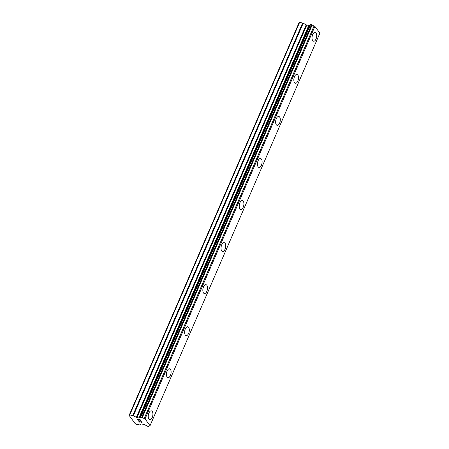 <?xml version="1.0" encoding="UTF-8"?>
<svg xmlns="http://www.w3.org/2000/svg" width="449" height="449" viewBox="0 0 449 449"><rect width="100%" height="100%" fill="white"/><g stroke="black" fill="none" stroke-linecap="round" stroke-linejoin="round"><path stroke-width="0.67" d="M315.181 32.339A4.518 2.239 -79.6 0 1 316.017 39.024A4.518 2.239 -79.6 0 1 313.548 41.224A4.518 2.239 -79.6 0 1 312.717 34.539A4.518 2.239 -79.6 0 1 315.181 32.339A4.518 2.239 -79.6 0 1 316.006 39.024A4.518 2.239 -79.6 0 1 313.548 41.224M297.81 81.078A4.518 2.239 -79.6 0 1 295.347 83.278A4.518 2.239 -79.6 0 1 294.516 76.594A4.518 2.239 -79.6 0 1 296.98 74.399A4.518 2.239 -79.6 0 1 297.81 81.078M296.98 74.399A4.518 2.239 -79.6 0 1 297.816 81.084A4.518 2.239 -79.6 0 1 295.352 83.278M278.778 116.454A4.518 2.239 -79.6 0 1 279.615 123.138A4.518 2.239 -79.6 0 1 277.151 125.333A4.518 2.239 -79.6 0 1 276.315 118.654A4.518 2.239 -79.6 0 1 278.778 116.454A4.518 2.239 -79.6 0 1 279.609 123.138A4.518 2.239 -79.6 0 1 277.151 125.338M261.413 165.193A4.518 2.239 -79.6 0 1 258.95 167.393A4.518 2.239 -79.6 0 1 258.119 160.708A4.518 2.239 -79.6 0 1 260.583 158.508A4.518 2.239 -79.6 0 1 261.413 165.193M260.583 158.508A4.518 2.239 -79.6 0 1 261.419 165.193A4.518 2.239 -79.6 0 1 258.955 167.393M242.381 200.563A4.518 2.239 -79.6 0 1 243.218 207.247A4.518 2.239 -79.6 0 1 240.748 209.447A4.518 2.239 -79.6 0 1 239.918 202.763A4.518 2.239 -79.6 0 1 242.381 200.563A4.518 2.239 -79.6 0 1 243.212 207.247A4.518 2.239 -79.6 0 1 240.754 209.447M225.011 249.302A4.518 2.239 -79.6 0 1 222.552 251.502A4.518 2.239 -79.6 0 1 221.716 244.817A4.518 2.239 -79.6 0 1 224.186 242.617A4.518 2.239 -79.6 0 1 225.011 249.302M224.186 242.617A4.518 2.239 -79.6 0 1 225.022 249.307A4.518 2.239 -79.6 0 1 222.552 251.502M205.984 284.677A4.518 2.239 -79.6 0 1 206.821 291.362A4.518 2.239 -79.6 0 1 204.351 293.556A4.518 2.239 -79.6 0 1 203.52 286.877A4.518 2.239 -79.6 0 1 205.984 284.677A4.518 2.239 -79.6 0 1 206.815 291.362A4.518 2.239 -79.6 0 1 204.357 293.562M187.783 326.732A4.518 2.239 -79.6 0 1 188.619 333.416A4.518 2.239 -79.6 0 1 186.155 335.616A4.518 2.239 -79.6 0 1 185.319 328.932A4.518 2.239 -79.6 0 1 187.783 326.732A4.518 2.239 -79.6 0 1 188.614 333.416A4.518 2.239 -79.6 0 1 186.15 335.616M169.587 368.786A4.518 2.239 -79.6 0 1 170.424 375.471A4.518 2.239 -79.6 0 1 167.954 377.671A4.518 2.239 -79.6 0 1 167.123 370.986A4.518 2.239 -79.6 0 1 169.587 368.786A4.518 2.239 -79.6 0 1 170.412 375.471A4.518 2.239 -79.6 0 1 167.96 377.671M151.386 410.841A4.518 2.239 -79.6 0 1 152.222 417.531A4.518 2.239 -79.6 0 1 149.758 419.725A4.518 2.239 -79.6 0 1 148.922 413.041A4.518 2.239 -79.6 0 1 151.386 410.841A4.518 2.239 -79.6 0 1 152.217 417.525A4.518 2.239 -79.6 0 1 149.753 419.725M140.245 419.922L139.038 419.697L140.251 419.916L140.913 420.82L140.245 419.922M139.038 419.697L139.392 420.185M139.196 420.152L138.836 419.658L139.201 420.146M138.836 419.658L137.624 419.433L138.836 419.658M137.624 419.439L138.286 420.337M137.343 419.287L138.09 420.298L137.338 419.282L140.363 419.837L141.109 420.853M141.115 421.572L142.108 422.386M141.794 422.475L141.491 422.425L141.794 422.47M141.491 422.425L141.143 422.284L141.497 422.419M141.143 422.284L140.391 421.931L141.143 422.279M140.391 421.931L138.909 421.19L140.391 421.925M138.909 421.19L139.617 422.144M138.539 420.909L139.42 422.105L138.528 420.904L141.429 422.307L141.923 422.195L141.441 421.701L141.901 422.329M148.911 426.466L148.905 426.404A1.97 0.724 23.4 0 1 148.9 426.14A1.97 0.724 23.4 0 1 149.674 425.899L150.028 425.68L145.049 418.911L144.202 418.468A1.97 0.724 23.4 0 1 142.339 417.48L140.453 417.127A1.97 0.724 23.4 0 1 140.464 417.402A1.97 0.724 23.4 0 1 139.723 417.637L139.33 417.896A0.819 0.303 23.4 0 1 138.926 417.924L136.951 417.559A0.819 0.303 23.4 0 1 136.367 417.351L133.347 415.735A0.819 0.303 23.4 0 0 132.764 415.527L129.727 414.971L129.11 415.392L135.098 423.536L136.631 424.35L139.667 424.906A0.819 0.303 23.4 0 0 140.071 424.877L141.295 424.047A0.819 0.303 23.4 0 1 141.699 424.019L143.674 424.378A0.819 0.303 23.4 0 1 144.258 424.591L145.201 425.091A1.97 0.724 23.4 0 1 147.031 426.067L148.619 426.55L149.135 425.949L148.916 426.438M310.085 25.065A1.97 0.724 23.4 0 1 309.58 25.116L309.193 25.374A0.819 0.303 23.4 0 1 308.783 25.402L306.807 25.037A0.819 0.303 23.4 0 1 306.229 24.83L303.204 23.213A0.819 0.303 -156.6 0 0 302.62 23.006L299.584 22.45L298.972 22.871L129.11 415.392M309.484 25.166L139.628 417.688L309.484 25.166M150.028 425.68L319.89 33.159L314.906 26.39L314.064 25.947A1.97 0.724 23.4 0 1 312.195 24.959L310.31 24.588M148.905 426.404L149.096 425.961M145.049 418.911L314.906 26.39M144.303 418.507L314.16 25.986M144.202 418.468L314.064 25.947M142.339 417.48L312.195 24.959M142.176 417.362L312.038 24.841M139.723 417.637L309.58 25.116M129.727 414.971L299.584 22.45M142.013 417.278L311.87 24.757M141.721 417.172L311.578 24.65M140.739 416.992L310.596 24.471M140.537 417.003L310.394 24.482M140.475 417.048L310.332 24.527M139.33 417.896L309.193 25.374M138.926 417.924L308.783 25.402M136.951 417.559L306.807 25.037M136.367 417.351L306.229 24.83M133.347 415.735L303.204 23.213M132.764 415.527L302.62 23.006M140.453 417.07L310.31 24.555"/></g></svg>
